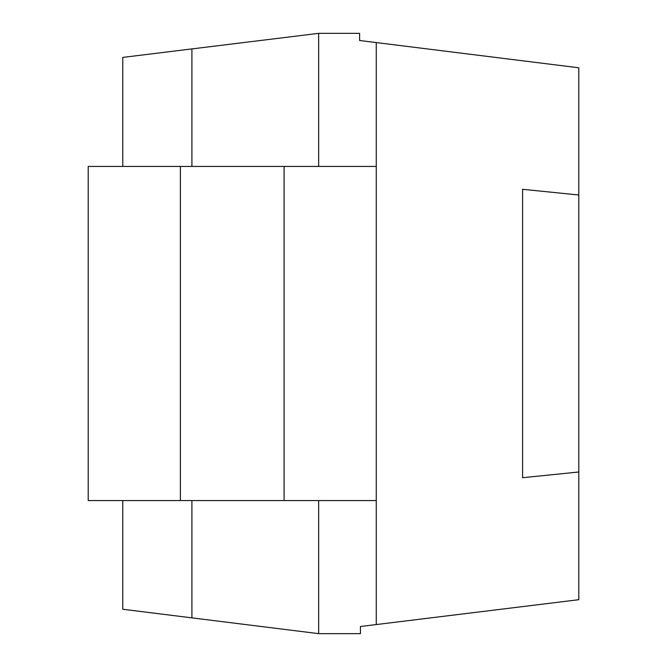 <?xml version="1.0" encoding="UTF-8"?>
<svg xmlns="http://www.w3.org/2000/svg" width="667" height="667" viewBox="0 0 667 667"><rect width="100%" height="100%" fill="white"/><g stroke="black" fill="none" stroke-linecap="round" stroke-linejoin="round"><path stroke-width="1" d="M376.263 166.433L376.263 500.567L88.211 500.567L88.211 166.433L376.263 166.433L376.263 42.571L359.613 40.495L359.613 33.35L318.651 33.35L122.778 57.404L122.778 166.433M318.651 500.567L318.651 633.65L122.778 609.254L122.778 500.567M191.913 48.916L191.913 166.433M191.913 500.567L191.913 617.867M318.651 33.35L318.651 166.433M376.263 500.567L376.263 624.562L360.438 626.505L360.438 633.65L318.651 633.65M376.263 42.571L578.789 67.792L578.789 599.7L376.263 624.562M578.789 195.006L522.594 189.295L522.594 477.705L578.789 471.994M180.39 500.567L180.39 166.433M284.084 500.567L284.084 166.433"/></g></svg>
